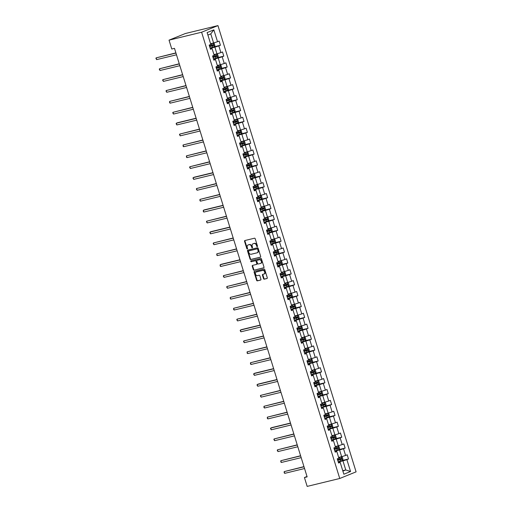 <?xml version="1.0" encoding="UTF-8"?>
<svg xmlns="http://www.w3.org/2000/svg" width="512" height="512" viewBox="0 0 512 512"><rect width="100%" height="100%" fill="white"/><g stroke="black" fill="none" stroke-linecap="round" stroke-linejoin="round"><path stroke-width="0.77" d="M257.242 246.611A0.506 0.384 -112.1 0 0 257.466 246.042L255.213 238.765A0.717 0.544 -112.1 0 0 254.47 238.208L244.877 240.538A0.717 0.544 -112.1 0 0 244.557 241.357L246.81 248.634A0.506 0.384 -112.1 0 0 247.552 248.454L247.264 247.507A2.304 1.747 -112.1 0 1 248.102 244.96A2.304 1.747 -112.1 0 1 248.288 244.902L249.088 244.71A2.304 1.747 -112.1 0 1 251.475 246.483L251.763 247.43A0.506 0.384 -112.1 0 0 252.512 247.245L252.218 246.304A2.304 1.747 -112.1 0 1 253.062 243.757A2.304 1.747 -112.1 0 1 253.248 243.699L254.048 243.501A2.304 1.747 -112.1 0 1 256.429 245.28L256.723 246.221A0.506 0.384 -112.1 0 0 257.242 246.611M263.514 278.624A0.717 0.544 -112.1 0 0 264.256 279.181L266.95 278.522A0.717 0.544 -112.1 0 0 267.27 277.709L264.768 269.626A0.717 0.544 -112.1 0 0 264.019 269.069L254.432 271.398A0.717 0.544 -112.1 0 0 254.112 272.218L256.614 280.301A0.717 0.544 -112.1 0 0 257.357 280.858L260.608 280.064A0.717 0.544 -112.1 0 0 260.928 279.251L259.859 275.789A0.717 0.544 -112.1 0 0 259.11 275.238L257.498 275.629A1.926 1.459 -112.1 0 1 255.539 274.24A1.926 1.459 -112.1 0 1 256.211 272.013A1.926 1.459 -112.1 0 1 256.365 271.962L262.682 270.426A1.926 1.459 -112.1 0 1 264.64 271.814A1.926 1.459 -112.1 0 1 263.968 274.042A1.926 1.459 -112.1 0 1 263.814 274.093L262.765 274.349A0.717 0.544 -112.1 0 0 262.445 275.162L263.514 278.624L263.955 278.445A0.717 0.544 -112.1 0 0 264.698 279.002L267.155 278.4M201.606 32.224L169.03 40.147L171.776 49.011L174.49 48.352L307.136 476.877L304.422 477.536L307.168 486.4L339.744 478.483L201.606 32.224L217.952 25.6L356.09 471.853L339.744 478.483M260.352 257.216A0.717 0.544 -112.1 0 0 260.672 256.403L258.17 248.32A0.717 0.544 -112.1 0 0 257.427 247.763L247.834 250.099A0.717 0.544 -112.1 0 0 247.514 250.912L250.016 258.995A0.717 0.544 -112.1 0 0 250.758 259.552L260.467 257.171M261.472 258.97L263.974 267.059A0.717 0.544 -112.1 0 1 263.654 267.872L254.061 270.202A0.717 0.544 -112.1 0 1 253.312 269.645L252.243 266.189A0.717 0.544 -112.1 0 1 252.563 265.376L256.454 264.429A0.717 0.544 -112.1 0 0 256.774 263.61L256.064 261.318A0.717 0.544 -112.1 0 0 255.322 260.762L251.27 261.747A0.506 0.384 -112.1 0 1 250.97 260.787L260.723 258.419A0.717 0.544 -112.1 0 1 261.472 258.97M341.939 460.576L348.499 458.982L347.206 454.797L345.594 455.45L343.52 448.749L345.126 448.096L343.834 443.91L342.221 444.563L340.147 437.862L341.76 437.21L340.461 433.024L338.848 433.677L336.774 426.976L338.387 426.323L337.094 422.131L335.482 422.79L333.408 416.09L335.021 415.437L333.722 411.245L332.109 411.898L330.035 405.197L331.648 404.544L330.355 400.358L328.742 401.011L326.669 394.31L328.275 393.658L326.982 389.472L325.37 390.125L323.296 383.424L324.909 382.771L323.61 378.586L321.997 379.238L319.923 372.538L321.536 371.885L320.243 367.693L318.63 368.352L316.557 361.651L318.17 360.998L316.87 356.806L315.258 357.459L313.184 350.765L314.797 350.106L313.498 345.92L311.891 346.573L309.811 339.872L311.424 339.219L310.131 335.034L308.518 335.686L306.445 328.986L308.058 328.333L306.758 324.147L305.146 324.8L303.072 318.099L304.685 317.446L303.392 313.254L301.779 313.914L299.706 307.213L301.318 306.56L300.019 302.368L298.406 303.021L296.333 296.326L297.946 295.667L296.646 291.482L295.034 292.134L292.96 285.434L294.573 284.781L293.28 280.595L291.667 281.248L289.594 274.547L291.206 273.894L289.907 269.709L288.294 270.362L286.221 263.661L287.834 263.008L286.541 258.822L284.928 259.475L282.854 252.774L284.467 252.122L283.168 247.93L281.555 248.582L279.482 241.888L281.094 241.229L279.795 237.043L278.182 237.696L276.109 230.995L277.722 230.342L276.429 226.157L274.816 226.81L272.742 220.109L274.355 219.456L273.056 215.27L271.443 215.923L269.37 209.222L270.982 208.57L269.69 204.384L268.077 205.037L266.003 198.336L267.616 197.683L266.317 193.491L264.704 194.144L262.63 187.45L264.243 186.79L262.944 182.605L261.331 183.258L259.258 176.557L260.87 175.904L259.578 171.718L257.965 172.371L255.891 165.67L257.504 165.018L256.205 160.832L254.592 161.485L252.518 154.784L254.131 154.131L252.838 149.946L251.226 150.598L249.152 143.898L250.758 143.245L249.466 139.053L247.853 139.712L245.779 133.011L247.392 132.352L246.093 128.166L244.48 128.819L242.406 122.118L244.019 121.466L242.726 117.28L241.114 117.933L239.04 111.232L240.653 110.579L239.354 106.394L237.741 107.046L235.667 100.346L237.28 99.693L235.987 95.507L234.374 96.16L232.294 89.459L233.907 88.806L232.614 84.614L231.002 85.274L228.928 78.573L230.541 77.92L229.242 73.728L227.629 74.381L225.555 67.68L227.168 67.027L225.875 62.842L224.262 63.494L222.189 56.794L223.802 56.141L222.502 51.955L220.89 52.608L218.816 45.907L220.429 45.254L219.13 41.069L217.523 41.722L213.85 29.856L207.13 32.576L210.803 44.442L209.19 45.094L210.49 49.286L212.102 48.627L210.33 48.774M348.499 458.982L346.886 459.635L350.56 471.501L343.846 474.227L340.173 462.362L338.56 463.014L337.261 458.829L338.874 458.176L336.8 451.475L335.187 452.128L333.894 447.936L335.507 447.283L333.434 440.582L331.821 441.242L330.522 437.05L332.134 436.397L330.061 429.696L328.448 430.349L327.155 426.163L328.768 425.51L326.688 418.81L325.082 419.462L323.782 415.277L325.395 414.624L323.322 407.923L321.709 408.576L320.41 404.39L322.022 403.738L319.949 397.037L318.336 397.69L317.043 393.504L318.656 392.845L316.582 386.144L314.97 386.803L313.67 382.611L315.283 381.958L313.21 375.258L311.597 375.91L310.304 371.725L311.917 371.072L309.837 364.371L308.224 365.024L306.931 360.838L308.544 360.186L306.47 353.485L304.858 354.138L303.558 349.952L305.171 349.299L303.098 342.598L301.485 343.251L300.192 339.066L301.805 338.406L299.731 331.712L298.118 332.365L296.819 328.173L298.432 327.52L296.358 320.819L294.746 321.472L293.453 317.286L295.059 316.634L292.986 309.933L291.373 310.586L290.08 306.4L291.693 305.747L289.619 299.046L288.006 299.699L286.707 295.514L288.32 294.861L286.246 288.16L284.634 288.813L283.341 284.627L284.954 283.968L282.88 277.274L281.267 277.926L279.968 273.734L281.581 273.082L279.507 266.381L277.894 267.034L276.595 262.848L278.208 262.195L276.134 255.494L274.522 256.147L273.229 251.962L274.842 251.309L272.768 244.608L271.155 245.261L269.856 241.075L271.469 240.422L269.395 233.722L267.782 234.374L266.49 230.189L268.102 229.53L266.029 222.835L264.416 223.488L263.117 219.296L264.73 218.643L262.656 211.942L261.043 212.602L259.744 208.41L261.357 207.757L259.283 201.056L257.67 201.709L256.378 197.523L257.99 196.87L255.917 190.17L254.304 190.822L253.005 186.637L254.618 185.984L252.544 179.283L250.931 179.936L249.638 175.75L251.251 175.091L249.171 168.397L247.565 169.05L246.266 164.858L247.878 164.205L245.805 157.504L244.192 158.163L242.893 153.971L244.506 153.318L242.432 146.618L240.819 147.27L239.526 143.085L241.139 142.432L239.066 135.731L237.453 136.384L236.154 132.198L237.766 131.546L235.693 124.845L234.08 125.498L232.787 121.312L234.4 120.659L232.32 113.958L230.714 114.611L229.414 110.419L231.027 109.766L228.954 103.066L227.341 103.725L226.042 99.533L227.654 98.88L225.581 92.179L223.968 92.832L222.675 88.646L224.288 87.994L222.214 81.293L220.602 81.946L219.302 77.76L220.915 77.107L218.842 70.406L217.229 71.059L215.936 66.874L217.542 66.221L215.469 59.52L213.856 60.173L212.563 55.981L214.176 55.328L212.102 48.627M334.88 451.136L339.578 449.997L341.651 456.698L338.643 457.427M335.034 451.616L336.8 451.475M341.651 456.698L345.594 455.45M339.578 449.997L343.52 448.749M331.514 440.25L336.205 439.11L338.285 445.805L335.277 446.541M331.661 440.73L333.434 440.582M338.285 445.805L342.221 444.563M336.205 439.11L340.147 437.862M328.141 429.363L332.838 428.218L334.912 434.918L331.904 435.648M328.288 429.843L330.061 429.696M334.912 434.918L338.848 433.677M332.838 428.218L336.774 426.976M324.774 418.47L329.466 417.331L331.539 424.032L328.531 424.762M324.922 418.957L326.688 418.81M331.539 424.032L335.482 422.79M329.466 417.331L333.408 416.09M321.402 407.584L326.099 406.445L328.173 413.146L325.165 413.875M321.549 408.064L323.322 407.923M328.173 413.146L332.109 411.898M326.099 406.445L330.035 405.197M318.029 396.698L322.726 395.558L324.8 402.259L321.792 402.989M318.182 397.178L319.949 397.037M324.8 402.259L328.742 401.011M322.726 395.558L326.669 394.31M314.662 385.811L319.354 384.672L321.434 391.366L318.426 392.102M314.81 386.291L316.582 386.144M321.434 391.366L325.37 390.125M319.354 384.672L323.296 383.424M311.29 374.925L315.987 373.779L318.061 380.48L315.053 381.21M311.437 375.405L313.21 375.258M318.061 380.48L321.997 379.238M315.987 373.779L319.923 372.538M307.923 364.038L312.614 362.893L314.688 369.594L311.68 370.323M308.07 364.518L309.837 364.371M314.688 369.594L318.63 368.352M312.614 362.893L316.557 361.651M304.55 353.146L309.248 352.006L311.322 358.707L308.314 359.437M304.698 353.626L306.47 353.485M311.322 358.707L315.258 357.459M309.248 352.006L313.184 350.765M301.178 342.259L305.875 341.12L307.949 347.821L304.941 348.55M301.331 342.739L303.098 342.598M307.949 347.821L311.891 346.573M305.875 341.12L309.811 339.872M297.811 331.373L302.502 330.234L304.576 336.928L301.574 337.664M297.958 331.853L299.731 331.712M304.576 336.928L308.518 335.686M302.502 330.234L306.445 328.986M294.438 320.486L299.136 319.341L301.21 326.042L298.202 326.778M294.586 320.966L296.358 320.819M301.21 326.042L305.146 324.8M299.136 319.341L303.072 318.099M291.072 309.6L295.763 308.454L297.837 315.155L294.829 315.885M291.219 310.08L292.986 309.933M297.837 315.155L301.779 313.914M295.763 308.454L299.706 307.213M287.699 298.707L292.397 297.568L294.47 304.269L291.462 304.998M287.846 299.187L289.619 299.046M294.47 304.269L298.406 303.021M292.397 297.568L296.333 296.326M284.326 287.821L289.024 286.682L291.098 293.382L288.09 294.112M284.48 288.301L286.246 288.16M291.098 293.382L295.034 292.134M289.024 286.682L292.96 285.434M280.96 276.934L285.651 275.795L287.725 282.49L284.723 283.226M281.107 277.414L282.88 277.274M287.725 282.49L291.667 281.248M285.651 275.795L289.594 274.547M277.587 266.048L282.285 264.902L284.358 271.603L281.35 272.339M277.734 266.528L279.507 266.381M284.358 271.603L288.294 270.362M282.285 264.902L286.221 263.661M274.221 255.162L278.912 254.016L280.986 260.717L277.978 261.446M274.368 255.642L276.134 255.494M280.986 260.717L284.928 259.475M278.912 254.016L282.854 252.774M270.848 244.269L275.546 243.13L277.619 249.83L274.611 250.56M270.995 244.749L272.768 244.608M277.619 249.83L281.555 248.582M275.546 243.13L279.482 241.888M267.475 233.382L272.173 232.243L274.246 238.944L271.238 239.674M267.629 233.862L269.395 233.722M274.246 238.944L278.182 237.696M272.173 232.243L276.109 230.995M264.109 222.496L268.8 221.357L270.874 228.058L267.866 228.787M264.256 222.976L266.029 222.835M270.874 228.058L274.816 226.81M268.8 221.357L272.742 220.109M260.736 211.61L265.434 210.464L267.507 217.165L264.499 217.901M260.883 212.09L262.656 211.942M267.507 217.165L271.443 215.923M265.434 210.464L269.37 209.222M257.363 200.723L262.061 199.578L264.134 206.278L261.126 207.008M257.517 201.203L259.283 201.056M264.134 206.278L268.077 205.037M262.061 199.578L266.003 198.336M253.997 189.83L258.694 188.691L260.768 195.392L257.76 196.122M254.144 190.31L255.917 190.17M260.768 195.392L264.704 194.144M258.694 188.691L262.63 187.45M250.624 178.944L255.322 177.805L257.395 184.506L254.387 185.235M250.771 179.424L252.544 179.283M257.395 184.506L261.331 183.258M255.322 177.805L259.258 176.557M247.258 168.058L251.949 166.918L254.022 173.619L251.014 174.349M247.405 168.538L249.171 168.397M254.022 173.619L257.965 172.371M251.949 166.918L255.891 165.67M243.885 157.171L248.582 156.026L250.656 162.726L247.648 163.462M244.032 157.651L245.805 157.504M250.656 162.726L254.592 161.485M248.582 156.026L252.518 154.784M240.512 146.285L245.21 145.139L247.283 151.84L244.275 152.57M240.666 146.765L242.432 146.618M247.283 151.84L251.226 150.598M245.21 145.139L249.152 143.898M237.146 135.392L241.837 134.253L243.917 140.954L240.909 141.683M237.293 135.872L239.066 135.731M243.917 140.954L247.853 139.712M241.837 134.253L245.779 133.011M233.773 124.506L238.47 123.366L240.544 130.067L237.536 130.797M233.92 124.986L235.693 124.845M240.544 130.067L244.48 128.819M238.47 123.366L242.406 122.118M230.406 113.619L235.098 112.48L237.171 119.181L234.163 119.91M230.554 114.099L232.32 113.958M237.171 119.181L241.114 117.933M235.098 112.48L239.04 111.232M227.034 102.733L231.731 101.587L233.805 108.288L230.797 109.024M227.181 103.213L228.954 103.066M233.805 108.288L237.741 107.046M231.731 101.587L235.667 100.346M223.661 91.846L228.358 90.701L230.432 97.402L227.424 98.131M223.814 92.326L225.581 92.179M230.432 97.402L234.374 96.16M228.358 90.701L232.294 89.459M220.294 80.954L224.986 79.814L227.066 86.515L224.058 87.245M220.442 81.434L222.214 81.293M227.066 86.515L231.002 85.274M224.986 79.814L228.928 78.573M216.922 70.067L221.619 68.928L223.693 75.629L220.685 76.358M217.069 70.547L218.842 70.406M223.693 75.629L227.629 74.381M221.619 68.928L225.555 67.68M213.555 59.181L218.246 58.042L220.32 64.742L217.312 65.472M213.702 59.661L215.469 59.52M220.32 64.742L224.262 63.494M218.246 58.042L222.189 56.794M210.182 48.294L214.88 47.155L216.954 53.85L213.946 54.586M216.954 53.85L220.89 52.608M214.88 47.155L218.816 45.907M213.85 29.856L210.771 33.894L213.581 42.963L210.573 43.693M213.581 42.963L217.523 41.722M169.03 40.147L185.376 33.517L217.952 25.6M307.014 476.486L304.422 477.536M210.771 33.894L207.898 35.059M342.752 470.688L345.76 469.958L342.95 460.883L338.253 462.022M342.886 471.123L345.76 469.958L350.56 471.501M338.4 462.502L340.173 462.362M342.95 460.883L346.886 459.635M213.869 46.848L220.429 45.254M217.242 57.734L223.802 56.141M220.608 68.621L227.168 67.027M223.981 79.514L230.541 77.92M227.354 90.4L233.907 88.806M230.72 101.286L237.28 99.693M234.093 112.173L240.653 110.579M237.459 123.059L244.019 121.466M240.832 133.952L247.392 132.352M244.205 144.838L250.758 143.245M247.571 155.725L254.131 154.131M250.944 166.611L257.504 165.018M254.31 177.498L260.87 175.904M257.683 188.39L264.243 186.79M261.056 199.277L267.616 197.683M264.422 210.163L270.982 208.57M267.795 221.05L274.355 219.456M271.168 231.936L277.722 230.342M274.534 242.829L281.094 241.229M277.907 253.715L284.467 252.122M281.274 264.602L287.834 263.008M284.646 275.488L291.206 273.894M288.019 286.374L294.573 284.781M291.386 297.267L297.946 295.667M294.758 308.154L301.318 306.56M298.125 319.04L304.685 317.446M301.498 329.926L308.058 328.333M304.87 340.813L311.424 339.219M308.237 351.706L314.797 350.106M311.61 362.592L318.17 360.998M314.976 373.478L321.536 371.885M318.349 384.365L324.909 382.771M321.722 395.251L328.275 393.658M325.088 406.144L331.648 404.544M328.461 417.03L335.021 415.437M331.827 427.917L338.387 426.323M335.2 438.803L341.76 437.21M338.573 449.69L345.126 448.096M257.466 246.406A0.506 0.384 -112.1 0 1 257.165 246.042L256.87 245.101A2.304 1.747 -112.1 0 0 254.49 243.322L254.048 243.501M253.325 243.667A2.304 1.747 -112.1 0 1 253.504 243.578A2.304 1.747 -112.1 0 1 253.69 243.52L254.49 243.322M248.371 244.87A2.304 1.747 -112.1 0 1 248.544 244.781A2.304 1.747 -112.1 0 1 248.73 244.723L249.53 244.531A2.304 1.747 -112.1 0 1 251.917 246.304L252.205 247.251A0.506 0.384 -112.1 0 0 252.506 247.61M245.107 240.48A0.717 0.544 -112.1 0 0 244.998 241.178L247.251 248.454A0.506 0.384 -112.1 0 0 247.552 248.819M248.07 250.042A0.717 0.544 -112.1 0 0 247.955 250.733L250.458 258.816A0.717 0.544 -112.1 0 0 251.206 259.373L260.563 257.094M257.658 249.254A0.506 0.384 -112.1 0 0 257.139 248.864L248.717 250.912A0.506 0.384 -112.1 0 0 248.493 251.482L248.8 252.474A2.304 1.747 -112.1 0 0 251.187 254.253L256.941 252.858A2.304 1.747 -112.1 0 0 257.126 252.794A2.304 1.747 -112.1 0 0 257.965 250.246L257.658 249.254L258.099 249.075A0.506 0.384 -112.1 0 0 257.581 248.685L257.139 248.864M249.082 250.765A0.506 0.384 -112.1 0 1 249.158 250.733L257.581 248.685M257.382 252.678A2.304 1.747 -112.1 0 0 257.568 252.614A2.304 1.747 -112.1 0 0 258.406 250.067L257.965 250.246M258.099 249.075L258.406 250.067M263.859 267.75L254.061 270.202M252.8 265.318A0.717 0.544 -112.1 0 0 252.685 266.01L253.754 269.466A0.717 0.544 -112.1 0 0 254.502 270.022M256.57 264.384L256.896 264.25A0.717 0.544 -112.1 0 0 257.216 263.43L256.506 261.139A0.717 0.544 -112.1 0 0 255.763 260.582L251.27 261.747M251.245 260.723A0.506 0.384 -112.1 0 0 251.712 261.568M260.493 263.443A1.926 1.459 -112.1 0 0 260.646 263.398A1.926 1.459 -112.1 0 0 261.318 261.165A1.926 1.459 -112.1 0 0 259.354 259.782L257.133 260.32A0.717 0.544 -112.1 0 0 256.813 261.139L257.523 263.43A0.717 0.544 -112.1 0 0 258.266 263.987L260.493 263.443M260.934 263.264A1.926 1.459 -112.1 0 0 261.088 263.219A1.926 1.459 -112.1 0 0 261.76 260.986A1.926 1.459 -112.1 0 0 259.795 259.603L259.354 259.782M257.459 260.186A0.717 0.544 -112.1 0 1 257.574 260.141L259.795 259.603M262.995 274.291A0.717 0.544 -112.1 0 0 262.886 274.982L263.955 278.445M264.256 273.914A1.926 1.459 -112.1 0 0 264.41 273.862A1.926 1.459 -112.1 0 0 265.082 271.635A1.926 1.459 -112.1 0 0 263.123 270.246L262.682 270.426M256.506 271.904A1.926 1.459 -112.1 0 1 256.653 271.834A1.926 1.459 -112.1 0 1 256.806 271.782L263.123 270.246M254.662 271.347A0.717 0.544 -112.1 0 0 254.554 272.038L257.056 280.122A0.717 0.544 -112.1 0 0 257.798 280.678L260.813 279.942M210.093 48.013L214.227 46.714L214.893 45.658L214.246 43.565L213.146 43.226L210.675 44.026M213.146 43.226L210.656 43.962M175.891 52.89L156.122 57.875L156.666 59.622L176.486 54.803M209.683 46.688L213.421 45.536L213.158 44.698L209.427 45.85M212.378 44.89L212.64 45.728L209.664 46.624M175.942 53.056L156.122 57.875L155.91 58.438L156.666 59.622M213.466 58.906L217.6 57.6L218.266 56.544L217.619 54.451L216.518 54.112L214.048 54.918M216.518 54.112L214.029 54.848M179.264 63.782L159.494 68.768L160.032 70.509L179.853 65.69M213.056 57.574L216.787 56.422L216.531 55.584L212.794 56.736M215.75 55.776L216.006 56.614L213.037 57.51M179.315 63.949L159.494 68.768L159.283 69.325L160.032 70.509M216.838 69.792L220.966 68.486L221.638 67.43L220.986 65.338L219.917 65.005L217.414 65.805M220.986 68.461L219.917 65.005L217.395 65.734M182.637 74.669L162.867 79.654L163.405 81.395L183.226 76.576M216.429 68.467L220.16 67.315L219.898 66.477L216.166 67.629M219.117 66.662L219.379 67.501L216.403 68.397M182.688 74.835L162.867 79.654L162.65 80.211L163.405 81.395M220.205 80.678L224.339 79.373L225.005 78.317L224.358 76.224L223.258 75.885L220.787 76.691M223.258 75.885L220.768 76.627M186.003 85.555L166.234 90.541L166.778 92.288L186.598 87.469M219.795 79.354L223.533 78.202L223.27 77.363L219.539 78.515M222.49 77.555L222.746 78.387L219.776 79.283M186.054 85.722L166.234 90.541L166.022 91.104L166.778 92.288M223.578 91.565L227.712 90.266L228.378 89.21L227.731 87.11L226.63 86.771L224.16 87.578M226.63 86.771L224.134 87.514M189.376 96.442L169.606 101.427L170.144 103.174L189.965 98.355M223.168 90.24L226.899 89.088L226.643 88.25L222.906 89.402M225.862 88.442L226.118 89.28L223.149 90.176M189.427 96.608L169.606 101.427L169.606 102.688L170.144 103.174M226.95 102.451L231.078 101.152L231.744 100.096L231.098 98.003L229.997 97.664L227.526 98.464M229.997 97.664L227.507 98.4M192.742 107.328L172.973 112.314L173.517 114.061L193.338 109.242M226.534 101.126L230.272 99.974L230.01 99.136L226.278 100.288M229.229 99.328L229.491 100.166L226.515 101.062M192.794 107.494L172.973 112.314L172.762 112.877L173.517 114.061M230.317 113.344L234.451 112.038L235.117 110.982L234.47 108.89L233.37 108.55L230.899 109.357M233.37 108.55L230.88 109.286M196.115 118.214L177.453 122.758L176.346 123.2L176.883 124.947L196.704 120.128M229.907 112.013L233.638 110.861L233.382 110.022L229.645 111.174M232.602 110.214L232.858 111.053L229.888 111.949M196.166 118.387L176.346 123.2L176.134 123.763L176.883 124.947M233.69 124.23L237.818 122.925L238.49 121.869L237.837 119.776L236.742 119.437L234.266 120.243M236.742 119.437L234.246 120.173M199.488 129.107L179.718 134.093L180.256 135.834L200.077 131.014M233.28 122.906L237.011 121.754L236.749 120.915L233.018 122.067M235.968 121.101L236.23 121.939L233.254 122.835M199.539 129.274L179.718 134.093L179.501 134.65L180.256 135.834M237.056 135.117L241.19 133.811L241.856 132.755L241.21 130.662L240.109 130.323L237.638 131.13M240.109 130.323L237.619 131.066M202.854 139.994L183.085 144.979L183.629 146.726L203.45 141.907M236.646 133.792L240.384 132.64L240.122 131.802L236.39 132.954M239.341 131.994L239.603 132.826L236.627 133.722M202.906 140.16L183.085 144.979L183.091 146.24L183.629 146.726M240.429 146.003L244.563 144.704L245.229 143.648L244.582 141.549L243.482 141.21L241.011 142.016M243.482 141.21L240.986 141.952M206.227 150.88L186.458 155.866L186.995 157.613L206.816 152.794M240.019 144.678L243.75 143.526L243.494 142.688L239.757 143.84M242.714 142.88L242.97 143.718L240 144.614M206.278 151.046L186.458 155.866L186.458 157.126L186.995 157.613M243.802 156.89L247.93 155.59L248.602 154.534L247.949 152.442L246.848 152.102L244.378 152.902M246.848 152.102L244.358 152.838M209.594 161.766L189.824 166.752L190.368 168.499L210.189 163.68M243.386 155.565L247.123 154.413L246.861 153.574L243.13 154.726M246.08 153.766L246.342 154.605L243.366 155.501M209.651 161.933L189.824 166.752L189.613 167.315L190.368 168.499M247.168 167.776L251.302 166.477L251.968 165.421L251.322 163.328L250.221 162.989L247.75 163.789M250.221 162.989L247.731 163.725M212.966 172.653L194.304 177.19L193.197 177.638L193.734 179.386L213.562 174.566M246.758 166.451L250.49 165.299L250.234 164.461L246.502 165.613M249.453 164.653L249.709 165.491L246.739 166.387M213.018 172.826L193.197 177.638L192.986 178.202L193.734 179.386M250.541 178.669L254.669 177.363L255.341 176.307L254.688 174.214L253.594 173.875L251.123 174.682M253.594 173.875L251.098 174.611M216.339 183.546L196.57 188.531L197.107 190.272L216.928 185.453M250.131 177.338L253.862 176.186L253.606 175.354L249.869 176.506M252.819 175.539L253.082 176.378L250.106 177.274M216.39 183.712L196.57 188.531L196.352 189.088L197.107 190.272M253.907 189.555L258.042 188.25L258.707 187.194L258.061 185.101L256.96 184.762L254.49 185.568M256.96 184.762L254.47 185.498M219.706 194.432L199.936 199.418L200.48 201.158L220.301 196.346M253.498 188.23L257.235 187.078L256.973 186.24L253.242 187.392M256.192 186.432L256.454 187.264L253.478 188.16M219.757 194.598L199.936 199.418L199.942 200.678L200.48 201.158M257.28 200.442L261.414 199.142L262.08 198.086L261.434 195.987L260.333 195.648L257.862 196.454M260.333 195.648L257.843 196.39M223.078 205.318L204.41 209.856L203.309 210.304L203.846 212.051L223.667 207.232M256.87 199.117L260.602 197.965L260.346 197.126L256.608 198.278M259.565 197.318L259.821 198.157L256.851 199.046M223.13 205.485L203.309 210.304L203.309 211.565L203.846 212.051M260.653 211.328L264.781 210.029L265.453 208.973L264.8 206.88L263.699 206.534L261.229 207.341M263.699 206.534L261.21 207.277M226.445 216.205L206.675 221.19L207.219 222.938L227.04 218.118M260.237 210.003L263.974 208.851L263.712 208.013L259.981 209.165M262.931 208.205L263.194 209.043L260.218 209.939M226.502 216.371L206.675 221.19L206.464 221.754L207.219 222.938M264.019 222.214L268.154 220.915L268.819 219.859L268.173 217.766L267.072 217.427L264.602 218.227M267.072 217.427L264.582 218.163M229.818 227.091L211.155 231.629L210.048 232.077L210.586 233.824L230.413 229.005M263.61 220.89L267.341 219.738L267.085 218.899L263.354 220.051M266.304 219.091L266.56 219.93L263.59 220.826M229.869 227.258L210.048 232.077L209.837 232.64L210.586 233.824M267.392 233.107L271.52 231.802L272.192 230.746L271.539 228.653L270.445 228.314L267.974 229.12M270.445 228.314L267.949 229.05M233.19 237.984L213.421 242.97L213.958 244.71L233.779 239.891M266.982 231.776L270.714 230.624L270.458 229.792L266.72 230.944M269.67 229.978L269.933 230.816L266.957 231.712M233.242 238.15L213.421 242.97L213.203 243.526L213.958 244.71M270.758 243.994L274.893 242.688L275.558 241.632L274.912 239.539L273.811 239.2L271.341 240.006M273.811 239.2L271.322 239.936M236.557 248.87L216.787 253.856L217.331 255.597L237.152 250.784M270.349 242.669L274.086 241.517L273.824 240.678L270.093 241.83M273.043 240.864L273.306 241.702L270.33 242.598M236.608 249.037L216.787 253.856L216.794 255.11L217.331 255.597M274.131 254.88L278.266 253.581L278.931 252.518L278.285 250.426L277.184 250.086L274.714 250.893M277.184 250.086L274.694 250.829M239.93 259.757L221.261 264.294L220.16 264.742L220.698 266.49L240.518 261.67M273.722 253.555L277.453 252.403L277.197 251.565L273.459 252.717M276.416 251.757L276.672 252.595L273.702 253.485M239.981 259.923L220.16 264.742L220.16 266.003L220.698 266.49M277.504 265.766L281.632 264.467L282.304 263.411L281.651 261.318L280.55 260.973L278.08 261.779M280.55 260.973L278.061 261.715M243.302 270.643L223.533 275.629L224.07 277.376L243.891 272.557M277.094 264.442L280.826 263.29L280.563 262.451L276.832 263.603M279.782 262.643L280.045 263.482L277.069 264.378M243.354 270.81L223.533 275.629L223.315 276.192L224.07 277.376M280.87 276.653L285.005 275.354L285.67 274.298L285.024 272.205L283.949 271.872L281.453 272.666M285.024 275.328L283.949 271.872L281.434 272.602M246.669 281.53L226.899 286.515L227.443 288.262L247.264 283.443M280.461 275.328L284.192 274.176L283.936 273.338L280.205 274.49M283.155 273.53L283.411 274.368L280.442 275.264M246.72 281.696L226.899 286.515L226.688 287.078L227.443 288.262M284.243 287.546L288.371 286.24L289.043 285.184L288.397 283.091L287.296 282.752L284.826 283.558M287.296 282.752L284.8 283.488M250.042 292.422L230.272 297.408L230.81 299.149L250.63 294.33M283.834 286.214L287.565 285.062L287.309 284.23L283.571 285.382M286.528 284.416L286.784 285.254L283.814 286.15M250.093 292.589L230.272 297.408L230.272 298.662L230.81 299.149M287.61 298.432L291.744 297.126L292.41 296.07L291.763 293.978L290.662 293.638L288.192 294.445M290.662 293.638L288.173 294.374M253.408 303.309L233.638 308.294L234.182 310.035L254.003 305.216M287.2 297.107L290.938 295.955L290.675 295.117L286.944 296.269M289.894 295.302L290.157 296.141L287.181 297.037M253.459 303.475L233.638 308.294L233.645 309.549L234.182 310.035M290.982 309.318L295.117 308.019L295.782 306.957L295.136 304.864L294.035 304.525L291.565 305.331M294.035 304.525L291.546 305.267M256.781 314.195L237.011 319.181L237.549 320.928L257.37 316.109M290.573 307.994L294.304 306.842L294.048 306.003L290.31 307.155M293.267 306.195L293.523 307.034L290.554 307.923M256.832 314.362L237.011 319.181L236.8 319.744L237.549 320.928M294.355 320.205L298.483 318.906L299.155 317.85L298.502 315.757L297.408 315.411L294.931 316.218M297.408 315.411L294.912 316.154M260.154 325.082L241.485 329.619L240.384 330.067L240.922 331.814L260.742 326.995M293.946 318.88L297.677 317.728L297.414 316.89L293.683 318.042M296.634 317.082L296.896 317.92L293.92 318.816M260.205 325.248L240.384 330.067L240.166 330.63L240.922 331.814M297.722 331.091L301.856 329.792L302.522 328.736L301.875 326.643L300.774 326.304L298.304 327.104M300.774 326.304L298.285 327.04M263.52 335.968L243.75 340.954L244.294 342.701L264.115 337.882M297.312 329.766L301.05 328.614L300.787 327.776L297.056 328.928M300.006 327.968L300.262 328.806L297.293 329.702M263.571 336.134L243.75 340.954L243.539 341.517L244.294 342.701M301.094 341.984L305.229 340.678L305.894 339.622L305.248 337.53L304.173 337.197L301.677 337.997M305.242 340.653L304.173 337.197L301.651 337.926M266.893 346.861L247.123 351.846L247.661 353.587L267.482 348.768M300.685 340.653L304.416 339.501L304.16 338.669L300.422 339.821M303.379 338.854L303.635 339.693L300.666 340.589M266.944 347.027L247.123 351.846L247.123 353.101L247.661 353.587M304.467 352.87L308.595 351.565L309.261 350.509L308.614 348.416L307.514 348.077L305.043 348.883M307.514 348.077L305.024 348.813M270.259 357.747L250.49 362.733L251.034 364.474L270.854 359.654M304.051 351.546L307.789 350.394L307.526 349.555L303.795 350.707M306.746 349.741L307.008 350.579L304.032 351.475M270.31 357.914L250.49 362.733L250.496 363.987L251.034 364.474M307.834 363.757L311.968 362.451L312.634 361.395L311.987 359.302L310.886 358.963L308.416 359.77M310.886 358.963L308.397 359.706M273.632 368.634L254.97 373.171L253.862 373.619L254.4 375.366L274.221 370.547M307.424 362.432L311.155 361.28L310.899 360.442L307.162 361.594M310.118 360.634L310.374 361.466L307.405 362.362M273.683 368.8L253.862 373.619L253.651 374.182L254.4 375.366M311.206 374.643L315.334 373.344L316.006 372.288L315.354 370.189L314.285 369.862L311.782 370.656M315.354 373.318L314.285 369.862L311.763 370.592M277.005 379.52L258.336 384.058L257.235 384.506L257.773 386.253L277.594 381.434M310.797 373.318L314.528 372.166L314.266 371.328L310.534 372.48M313.485 371.52L313.747 372.358L310.771 373.254M277.056 379.686L257.235 384.506L257.018 385.069L257.773 386.253M314.573 385.53L318.707 384.23L319.373 383.174L318.726 381.082L317.626 380.742L315.155 381.542M317.626 380.742L315.136 381.478M280.371 390.406L260.602 395.392L261.146 397.139L280.966 392.32M314.163 384.205L317.901 383.053L317.638 382.214L313.907 383.366M316.858 382.406L317.12 383.245L314.144 384.141M280.422 390.573L260.602 395.392L260.39 395.955L261.146 397.139M317.946 396.422L322.08 395.117L322.746 394.061L322.099 391.968L320.998 391.629L318.528 392.435M320.998 391.629L318.502 392.365M283.744 401.299L263.974 406.285L264.512 408.026L284.333 403.206M317.536 395.091L321.267 393.939L321.011 393.107L317.274 394.259M320.23 393.293L320.486 394.131L317.517 395.027M283.795 401.466L263.974 406.285L263.974 407.539L264.512 408.026M321.318 407.309L325.446 406.003L326.112 404.947L325.466 402.854L324.365 402.515L321.894 403.322M324.365 402.515L321.875 403.251M287.11 412.186L267.341 417.171L267.885 418.912L287.706 414.093M320.902 405.984L324.64 404.832L324.378 403.994L320.646 405.146M323.597 404.179L323.859 405.018L320.883 405.914M287.162 412.352L267.341 417.171L267.347 418.426L267.885 418.912M324.685 418.195L328.819 416.89L329.485 415.834L328.838 413.741L327.738 413.402L325.267 414.208M327.738 413.402L325.248 414.144M290.483 423.072L271.821 427.61L270.714 428.058L271.251 429.805L291.072 424.986M324.275 416.87L328.006 415.718L327.75 414.88L324.019 416.032M326.97 415.072L327.226 415.904L324.256 416.8M290.534 423.238L270.714 428.058L270.502 428.621L271.251 429.805M328.058 429.082L332.186 427.782L332.858 426.726L332.205 424.627L331.11 424.288L328.634 425.094M331.11 424.288L328.614 425.03M293.856 433.958L274.086 438.944L274.624 440.691L294.445 435.872M327.648 427.757L331.379 426.605L331.117 425.766L327.386 426.918M330.336 425.958L330.598 426.797L327.622 427.693M293.907 434.125L274.086 438.944L273.869 439.507L274.624 440.691M331.424 439.968L335.558 438.669L336.224 437.613L335.578 435.52L334.477 435.181L332.006 435.981M334.477 435.181L331.987 435.917M297.222 444.845L277.453 449.83L277.997 451.578L297.818 446.758M331.014 438.643L334.752 437.491L334.49 436.653L330.758 437.805M333.709 436.845L333.971 437.683L330.995 438.579M297.274 445.011L277.453 449.83L277.242 450.394L277.997 451.578M334.797 450.861L338.931 449.555L339.597 448.499L338.95 446.406L337.85 446.067L335.379 446.874M337.85 446.067L335.354 446.803M300.595 455.738L280.826 460.723L281.363 462.464L301.184 457.645M334.387 449.53L338.118 448.378L337.862 447.546L334.125 448.691M337.082 447.731L337.338 448.57L334.368 449.466M300.646 455.904L280.826 460.723L280.826 461.978L281.363 462.464M338.17 461.747L342.298 460.442L342.97 459.386L342.317 457.293L341.216 456.954L338.746 457.76M341.216 456.954L338.726 457.69M303.962 466.624L284.192 471.61L284.736 473.35L304.557 468.531M337.754 460.422L341.491 459.27L341.229 458.432L337.498 459.584M340.448 458.618L340.71 459.456L337.734 460.352M304.019 466.79L284.192 471.61L284.198 472.864L284.736 473.35M256.87 245.101L256.429 245.28M253.69 243.52L253.248 243.699M252.205 247.251L251.763 247.43M251.917 246.304L251.475 246.483M249.53 244.531L249.088 244.71M248.73 244.723L248.288 244.902M247.251 248.454L246.81 248.634M244.998 241.178L244.557 241.357M257.165 246.042L256.723 246.221M251.206 259.373L250.758 259.552M250.458 258.816L250.016 258.995M247.955 250.733L247.514 250.912M249.158 250.733L248.717 250.912M253.754 269.466L253.312 269.645M252.685 266.01L252.243 266.189M257.216 263.43L256.774 263.61M256.506 261.139L256.064 261.318M255.763 260.582L255.322 260.762M257.574 260.141L257.133 260.32M262.886 274.982L262.445 275.162M256.806 271.782L256.365 271.962M257.798 280.678L257.357 280.858M257.056 280.122L256.614 280.301M254.554 272.038L254.112 272.218M264.698 279.002L264.256 279.181M214.246 46.688L213.178 43.232M211.955 45.094L211.539 43.77M212.621 47.258L212.211 45.933M212.64 45.728L213.421 45.536M217.613 57.574L216.544 54.118M215.322 55.981L214.912 54.656M215.994 58.144L215.584 56.819M216.006 56.614L216.787 56.422M218.694 66.867L218.285 65.542M219.36 69.03L218.95 67.706M219.379 67.501L220.16 67.315M224.358 79.347L223.283 75.891M222.061 77.76L221.651 76.429M222.733 79.923L222.323 78.592M222.746 78.387L223.533 78.202M227.725 90.234L226.656 86.784M225.434 88.646L225.024 87.322M226.106 90.81L225.69 89.485M226.118 89.28L226.899 89.088M231.098 101.126L230.029 97.67M228.806 99.533L228.39 98.208M229.472 101.696L229.062 100.371M229.491 100.166L230.272 99.974M234.464 112.013L233.395 108.557M232.173 110.419L231.763 109.094M232.845 112.582L232.435 111.258M232.858 111.053L233.638 110.861M237.837 122.899L236.768 119.443M235.546 121.306L235.136 119.981M236.211 123.469L235.802 122.144M236.23 121.939L237.011 121.754M241.21 133.786L240.141 130.33M238.912 132.198L238.502 130.867M239.584 134.362L239.174 133.03M239.603 132.826L240.384 132.64M244.576 144.672L243.507 141.222M242.285 143.085L241.875 141.76M242.957 145.248L242.541 143.923M242.97 143.718L243.75 143.526M247.949 155.565L246.88 152.109M245.658 153.971L245.242 152.646M246.323 156.134L245.914 154.81M246.342 154.605L247.123 154.413M251.315 166.451L250.246 162.995M249.024 164.858L248.614 163.533M249.696 167.021L249.286 165.696M249.709 165.491L250.49 165.299M254.688 177.338L253.619 173.882M252.397 175.744L251.987 174.419M253.062 177.907L252.653 176.582M253.082 176.378L253.862 176.186M258.061 188.224L256.992 184.768M255.763 186.637L255.354 185.306M256.435 188.8L256.026 187.469M256.454 187.264L257.235 187.078M261.427 199.11L260.358 195.661M259.136 197.523L258.726 196.198M259.808 199.686L259.398 198.362M259.821 198.157L260.602 197.965M264.8 210.003L263.731 206.547M262.509 208.41L262.093 207.085M263.174 210.573L262.765 209.248M263.194 209.043L263.974 208.851M268.166 220.89L267.098 217.434M265.875 219.296L265.466 217.971M266.547 221.459L266.138 220.134M266.56 219.93L267.341 219.738M271.539 231.776L270.47 228.32M269.248 230.182L268.838 228.858M269.914 232.346L269.504 231.021M269.933 230.816L270.714 230.624M274.912 242.662L273.843 239.206M272.614 241.075L272.205 239.744M273.286 243.238L272.877 241.907M273.306 241.702L274.086 241.517M278.278 253.549L277.21 250.099M275.987 251.962L275.578 250.637M276.659 254.125L276.25 252.8M276.672 252.595L277.453 252.403M281.651 264.442L280.582 260.986M279.36 262.848L278.95 261.523M280.026 265.011L279.616 263.686M280.045 263.482L280.826 263.29M282.726 273.734L282.317 272.41M283.398 275.898L282.989 274.573M283.411 274.368L284.192 274.176M288.39 286.214L287.322 282.758M286.099 284.621L285.69 283.296M286.771 286.784L286.355 285.459M286.784 285.254L287.565 285.062M291.763 297.101L290.694 293.645M289.466 295.514L289.056 294.182M290.138 297.677L289.728 296.346M290.157 296.141L290.938 295.955M295.13 307.987L294.061 304.538M292.838 306.4L292.429 305.075M293.51 308.563L293.101 307.238M293.523 307.034L294.304 306.842M298.502 318.88L297.434 315.424M296.211 317.286L295.802 315.962M296.877 319.45L296.467 318.125M296.896 317.92L297.677 317.728M301.875 329.766L300.8 326.31M299.578 328.173L299.168 326.848M300.25 330.336L299.84 329.011M300.262 328.806L301.05 328.614M302.95 339.059L302.541 337.734M303.622 341.222L303.206 339.898M303.635 339.693L304.416 339.501M308.614 351.539L307.546 348.083M306.323 349.946L305.907 348.621M306.989 352.115L306.579 350.784M307.008 350.579L307.789 350.394M311.981 362.426L310.912 358.976M309.69 360.838L309.28 359.507M310.362 363.002L309.952 361.677M310.374 361.466L311.155 361.28M313.062 371.725L312.653 370.4M313.728 373.888L313.318 372.563M313.747 372.358L314.528 372.166M318.726 384.205L317.651 380.749M316.429 382.611L316.019 381.286M317.101 384.774L316.691 383.45M317.12 383.245L317.901 383.053M322.093 395.091L321.024 391.635M319.802 393.498L319.392 392.173M320.474 395.661L320.058 394.336M320.486 394.131L321.267 393.939M325.466 405.978L324.397 402.522M323.174 404.384L322.758 403.059M323.84 406.554L323.43 405.222M323.859 405.018L324.64 404.832M328.832 416.864L327.763 413.414M326.541 415.277L326.131 413.946M327.213 417.44L326.803 416.115M327.226 415.904L328.006 415.718M332.205 427.757L331.136 424.301M329.914 426.163L329.504 424.838M330.579 428.326L330.17 427.002M330.598 426.797L331.379 426.605M335.578 438.643L334.509 435.187M333.28 437.05L332.87 435.725M333.952 439.213L333.542 437.888M333.971 437.683L334.752 437.491M338.944 449.53L337.875 446.074M336.653 447.936L336.243 446.611M337.325 450.099L336.909 448.774M337.338 448.57L338.118 448.378M342.317 460.416L341.248 456.96M340.026 458.822L339.61 457.498M340.691 460.986L340.282 459.661M340.71 459.456L341.491 459.27M253.504 243.578L253.062 243.757M248.544 244.781L248.102 244.96M249.12 250.746L248.678 250.925M257.568 252.614L257.126 252.794M256.954 264.23L256.512 264.41M261.088 263.219L260.646 263.398M257.517 260.16L257.075 260.339M264.41 273.862L263.968 274.042M256.653 271.834L256.211 272.013"/></g></svg>

